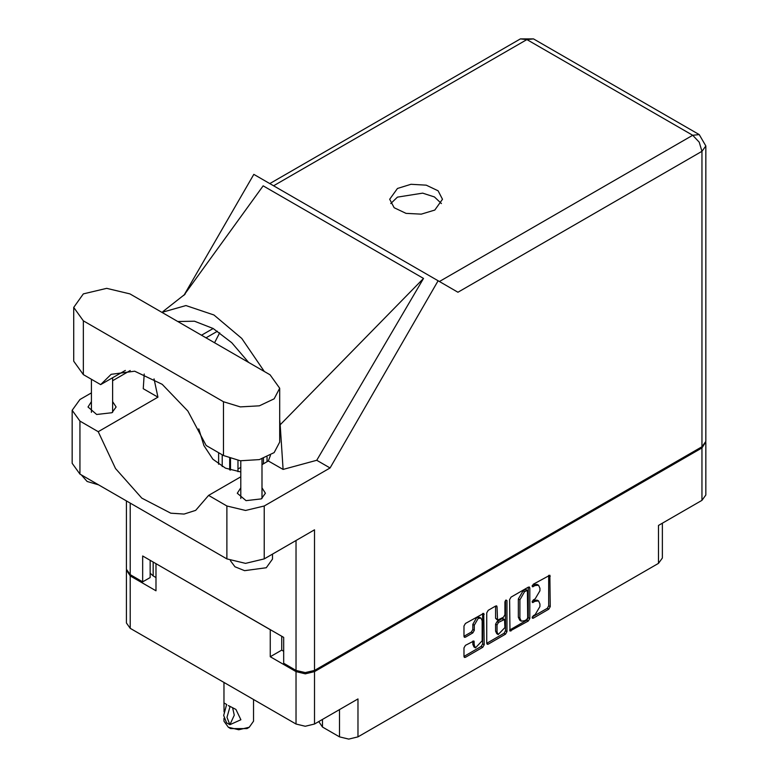 <?xml version="1.0" encoding="UTF-8"?>
<svg xmlns="http://www.w3.org/2000/svg" width="778" height="778" viewBox="0 0 778 778"><rect width="100%" height="100%" fill="white"/><g stroke="black" fill="none" stroke-linecap="round" stroke-linejoin="round"><path stroke-width="1.17" d="M480.989 618.17L479.491 617.304L476.719 617.576L472.8 624.374L474.288 625.23L478.217 618.442L480.989 618.17L482.136 620.708L482.136 640.761L475.436 647.831L474.288 645.293L473.86 641.004L465.419 645.38L463.96 647.918L463.96 656.467L464.388 657.41L465.419 657.313L482.72 647.325L484.188 644.787L483.76 613.365L465.419 623.46L463.96 625.998L463.96 636.316L464.388 637.27L465.419 637.163L472.829 632.893L474.288 630.355L474.288 625.23M505.953 600.052L506.984 600.645L505.953 600.052L504.932 601.832L504.932 614.698L503.463 617.236L497.521 620.173L497.084 606.869L496.656 605.916L495.625 606.023L497.084 606.869M322.462 719.475L322.462 727.051L339.5 736.883L339.5 709.633M509.551 599.673L509.979 631.094L528.311 621L529.779 618.461L529.779 587.993L529.351 587.04L528.311 587.147L511.02 597.134L509.551 599.673M535.206 614.649L533.193 615.816L532.463 618.257L533.193 618.189L548.762 609.193L550.231 606.655L549.803 575.234L533.193 584.327L532.463 586.777L535.206 585.533L538.522 585.212L539.893 588.246L539.893 590.784L535.206 598.914L533.193 600.071L532.463 602.512L535.206 601.277L538.522 600.947L539.893 603.991L539.893 606.529L535.206 614.649M486.756 643.27L504.027 633.302L505.515 634.167L506.984 631.619L506.984 600.645M505.515 634.167L488.214 644.155L487.184 644.252L486.756 643.299L486.756 612.831L488.214 610.292L495.625 606.023M281.694 636.258L281.694 650.136L270.267 656.739L296.039 671.609L305.297 673.826L314.555 671.609L314.555 724.036L358.016 698.945L358.016 736.883L658.519 563.389L658.519 525.451L701.98 500.361L701.98 447.934L705.772 441.982M314.555 671.609L701.98 447.934M662.35 523.234L662.35 558.05L658.519 563.389M358.016 736.883L348.758 739.1L339.5 736.883M318.795 721.595L322.462 727.051M126.454 569.943L130.247 575.895L156.018 590.774L156.018 563.69L270.267 629.655L270.267 656.739M314.555 724.036L305.297 726.253L296.039 724.036L130.247 628.323L126.415 622.974L126.415 570.546M240.82 467.393L237.932 469.056M538.522 600.947L537.024 600.091L533.708 600.422L535.206 601.277M532.278 601.248L533.708 600.422M538.522 585.212L537.024 584.346L533.708 584.677L535.206 585.533M532.278 585.503L533.708 584.677M532.278 616.993L547.274 608.328L548.733 605.79L548.733 575.35M511.02 630.987L509.551 630.112L526.823 620.134L528.291 617.596L528.291 587.157L529.779 587.993M526.706 619.56L527.727 617.781L527.426 590.376L524.576 591.669L519.889 599.799L519.889 618.082L521.26 621.116L524.576 620.786L526.706 619.56M527.426 590.376L525.938 589.51L525.208 589.588L526.706 590.444M521.26 621.116L519.762 620.26L518.391 617.217L518.391 598.934L523.079 590.813L525.208 589.588M495.596 606.033L495.596 618.364L497.521 620.173M505.486 600.451L505.486 630.764L506.984 631.619M497.084 632.047L498.241 634.585L504.932 627.515L504.504 619.502L498.552 622.439L497.084 624.977L497.084 632.047L495.596 631.182L496.743 633.72L498.241 634.585M504.504 619.502L503.006 618.636L501.975 618.743L503.463 619.609M495.596 631.182L495.596 624.121L497.064 621.573L501.975 618.743M504.027 633.302L505.486 630.764M475.436 647.831L473.948 646.965L472.8 644.427L472.8 641.121M465.419 637.163L463.96 636.287L471.332 632.028L472.8 629.49L472.8 624.374M463.96 656.438L481.232 646.46L482.691 643.921L482.691 613.482M281.694 650.136L283.639 651.264M153.178 562.056L153.178 575.934L156.018 577.577M153.178 575.934L150.115 573.153M705.811 442.585L705.811 495.012L701.98 500.361M129.955 293.919L106.654 288.356L83.353 293.919L73.706 307.378L83.353 320.828L223.451 401.711L240.314 406.913L259.356 405.834L274.148 398.822L279.701 388.261L270.044 374.801L129.955 293.919M272.504 554.13L272.504 559.081L266.309 567.697L244.545 570.614L235.005 566.783L230.424 560.617M98.689 484.889L87.087 481.475L81.165 474.774M240.82 487.855L237.329 493.203L246.004 500.692L261.311 498.931L265.424 493.203L261.943 487.855M91.464 401.623L87.982 406.972L96.647 414.46L111.954 412.71L116.068 406.972L112.586 401.623M434.785 210.021L442.517 199.246L438.072 190.775L426.218 185.164L410.969 184.298L397.441 188.461L389.71 199.246L394.164 207.716L406.009 213.328L421.268 214.193L434.785 210.021M390.789 203.554L397.441 197.087L422.629 193.1L434.435 196.892L441.437 203.554M73.706 307.378L73.706 361.186L83.353 374.636L100.673 384.633L111.157 374.325L134.682 371.184L162.213 384.361L187.858 411.037L206.131 445.522L223.451 455.519L240.314 460.722L259.356 459.642L274.148 452.631L279.701 442.069L279.701 388.261M701.98 446.728L701.98 151.302L705.811 145.953L705.811 441.379L701.98 446.728L314.555 670.403L314.555 529.847L264.219 558.905L245.556 563.369L226.884 558.905L79.92 474.055L72.189 463.28L72.189 410.337L79.92 421.112L79.92 474.055M72.189 410.337L79.92 399.552L91.464 392.89M112.586 380.695L130.189 370.532M144.251 374.043L143.21 388.669L157.944 397.179L98.203 431.664L79.92 421.112M226.884 558.905L226.884 505.963L208.601 495.401L240.82 476.807M226.884 505.963L245.556 510.426L264.219 505.963L330.028 467.967L316.734 460.294L283.075 469.416L268.342 460.916L261.943 464.612M183.793 295.397L263.12 185.816L423.524 278.427L280.148 424.778L283.075 469.416M316.734 460.294L423.524 278.427M330.028 467.967L438.111 280.751L253.813 174.35L184.425 294.541M150.115 560.286L150.115 577.529L142.646 581.847L130.247 574.689L126.415 569.34L126.415 500.906M314.555 670.403L305.297 672.62L296.039 670.403L283.639 663.245L283.639 637.376L142.646 555.978L142.646 581.847M438.111 280.751L457.785 292.11M98.203 431.664L115.494 468.58L141.742 498.076L170.742 513.179L184.114 514.054L195.648 510.319L208.601 495.401M219.707 332.76L214.582 342.787M198.798 428.863L203.894 445.619L212.89 459.176L225.494 468.21L240.82 471.964M270.433 455.286L268.342 460.916M280.148 424.778L279.701 419.809M264.374 371.534L241.715 338.44L213.911 315.032L185.961 305.521L161.912 312.377M157.944 397.179L154.073 378.905M177.763 321.528L194.519 321.236L213.143 328.549L231.766 342.738L248.522 362.383M125.326 370.396L100.673 384.633M263.479 463.727L263.479 458.456M267.058 461.655L267.058 457.046M237.932 460.391L237.932 471.692M230.473 470.106L230.473 458.602M218.667 464.242L218.667 452.757M229.724 458.349L229.724 469.863M222.255 466.557L222.255 454.829M253.54 699.5L253.54 721.235L249.213 727.274L246.976 728.568L230.541 728.568L228.304 727.274L223.976 721.235L223.976 718.347M224.035 711.821L223.976 702.942L226.787 704.576M226.593 704.683L223.675 715.439L226.593 722.82L229.88 724.717L234.256 715.157L232.651 707.756M229.88 724.717L226.962 717.335L230.074 706.473L235.89 709.439L240.849 719.767L230.074 724.61M249.213 727.274L238.758 729.774L228.304 727.274L230.541 728.568M229.88 706.589L228.304 705.51L230.074 706.473M130.247 575.895L130.247 628.323M296.039 724.036L296.039 671.609M532.162 601.851L533.193 602.444M532.162 586.106L533.193 586.7M548.762 575.341L550.231 576.187M548.733 605.79L550.231 606.655M547.274 608.328L548.762 609.193M532.162 617.596L533.193 618.189M528.291 617.596L529.779 618.461M526.823 620.134L528.311 621M523.079 590.813L524.576 591.669M518.391 598.934L519.889 599.799M518.391 617.217L519.889 618.082M486.756 643.299L488.214 644.155M495.596 618.364L497.084 619.22M497.064 621.573L498.552 622.439M495.596 624.121L497.084 624.977M472.829 641.101L474.288 641.947M472.8 644.427L474.288 645.293M472.8 629.49L474.288 630.355M471.332 632.028L472.829 632.893M482.72 613.472L484.188 614.319M482.691 643.921L484.188 644.787M481.232 646.46L482.72 647.325M463.96 656.467L465.419 657.313M439.414 281.51L692.721 135.265L526.939 39.552L273.632 185.796M296.039 670.403L296.039 540.535M130.247 503.113L130.247 574.689M264.219 505.963L264.219 558.905M705.811 145.953L699.266 134.613L692.721 135.265L699.266 142.17L701.98 151.302L457.931 292.197M213.143 328.549L201.541 335.25M217.432 331.204L205.976 337.817M520.385 38.9L526.939 39.552L533.484 38.9L520.385 38.9L269.801 183.579M223.451 455.519L223.451 401.711M83.353 374.636L83.353 320.828M91.464 379.314L91.464 412.321M240.82 460.78L240.82 498.542M185.164 294.123L162.923 311.618M699.266 134.613L533.484 38.9M261.943 458.942L261.943 498.542M112.586 377.748L112.586 412.321M223.976 682.432L223.976 702.942"/></g></svg>
